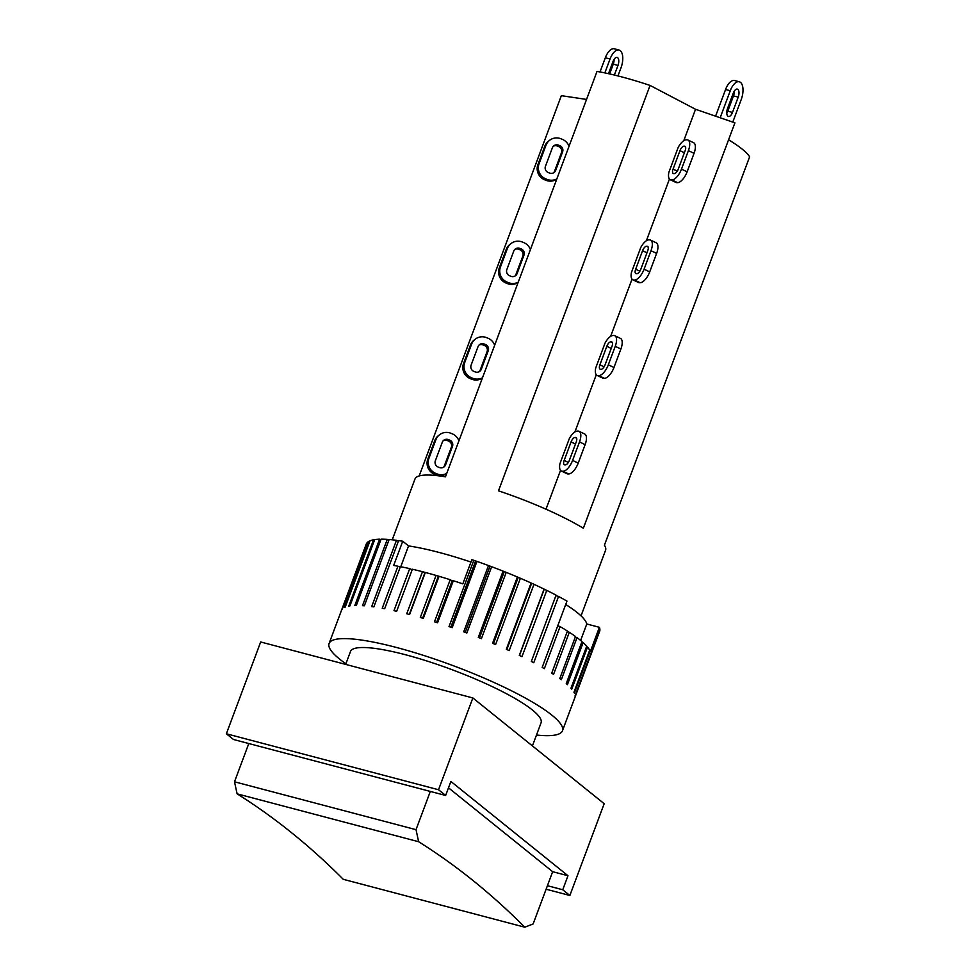 <?xml version="1.0" encoding="UTF-8"?>
<svg xmlns="http://www.w3.org/2000/svg" width="976" height="976" viewBox="0 0 976 976"><rect width="100%" height="100%" fill="white"/><g stroke="black" fill="none" stroke-linecap="round" stroke-linejoin="round"><path stroke-width="1.46" d="M569.276 438.724A11.761 5.075 115.6 0 1 577.389 431.099L578.036 431.099A11.761 5.075 115.6 0 1 579.073 431.319A11.761 5.075 115.6 0 1 579.5 441.933L572.583 460.416A11.761 5.075 115.6 0 1 563.03 471.249L562.383 471.249A11.761 5.075 115.6 0 1 561.346 471.03A11.761 5.075 115.6 0 1 559.968 463.612L569.276 438.724M576.255 441.933L569.35 460.416A4.843 2.086 115.6 0 1 565.409 464.881L564.762 464.881A4.843 2.086 115.6 0 1 564.335 464.783A4.843 2.086 115.6 0 1 564.165 460.416L571.07 441.933A4.843 2.086 115.6 0 1 575.01 437.468L575.657 437.468A4.843 2.086 115.6 0 1 576.084 437.565A4.843 2.086 115.6 0 1 576.255 441.933M561.346 471.03L566.983 473.726A11.761 5.075 -64.4 0 0 568.008 473.946L568.654 473.946A11.761 5.075 -64.4 0 0 578.219 463.112L585.124 444.629A11.761 5.075 -64.4 0 0 584.697 434.015L579.073 431.319M560.529 470.359L545.999 509.204M581.037 615.868L605.559 550.281A101.736 18.544 20.5 0 0 604.412 545.194L749.641 156.758A101.736 18.544 -159.5 0 0 728.572 139.8L583.343 528.236A101.736 18.544 20.5 0 0 498.492 490.83L650.065 85.424A101.736 18.544 -159.5 0 0 597.019 71.431L445.459 476.837A101.736 18.544 20.5 0 0 414.971 479.033L392.242 539.801M596.275 374.747L574.876 431.99M446.74 473.384A11.761 11.492 -127.9 0 1 437.053 473.909L435.772 473.397A11.761 11.492 -127.9 0 1 428.952 458.244L435.869 439.761A11.761 11.492 -127.9 0 1 450.79 433.234L452.071 433.747A11.761 11.492 -127.9 0 1 458.915 440.835M439.505 434.796L438.346 435.699A11.761 11.492 52.1 0 0 434.71 440.664L427.793 459.147A11.761 11.492 52.1 0 0 434.613 474.299L435.894 474.812A11.761 11.492 52.1 0 0 446.215 473.921L446.654 473.628M443.47 467.297A4.843 4.734 52.1 0 0 444.422 465.747L451.327 447.264A4.843 4.734 52.1 0 0 448.521 441.03L447.24 440.518A4.843 4.734 52.1 0 0 443.214 440.749M435.345 460.782L442.262 442.299A4.843 4.734 -127.9 0 1 448.411 439.615L449.68 440.127A4.843 4.734 -127.9 0 1 452.486 446.361L445.581 464.844A4.843 4.734 -127.9 0 1 439.432 467.528L438.163 467.028A4.843 4.734 -127.9 0 1 435.345 460.782M586.552 99.43L561.346 95.672L419.18 475.946M536.483 735.038A124.574 22.704 -159.5 0 0 562.457 730.768A124.574 22.704 -159.5 0 0 453.718 665.876A124.574 22.704 -159.5 0 0 329.083 643.513A124.574 22.704 -159.5 0 0 339.685 659.154A124.574 22.704 -159.5 0 0 345.894 663.79M345.663 664.4L350.482 651.517A101.736 18.544 20.5 0 1 452.266 669.78A101.736 18.544 20.5 0 1 541.07 722.777L532.42 745.92M473.811 560.309L476.959 561.407L452.181 627.69A124.574 22.704 -159.5 0 0 449.021 626.604L473.811 560.309A124.574 22.704 -159.5 0 0 471.884 559.651L462.819 583.868A124.574 22.704 -159.5 0 0 453.315 580.72L452.144 580.854L436.577 622.468M488.488 565.543L491.648 566.727L466.87 633.009A124.574 22.704 -159.5 0 0 463.71 631.838L488.488 565.543A124.574 22.704 -159.5 0 0 476.959 561.407M503.091 571.131L506.202 572.375L481.412 638.658A124.574 22.704 -159.5 0 0 478.301 637.426L503.091 571.131A124.574 22.704 -159.5 0 0 491.648 566.727M517.378 576.975L520.379 578.268L495.601 644.55A124.574 22.704 -159.5 0 0 492.587 643.269L517.378 576.975A124.574 22.704 -159.5 0 0 506.202 572.375M531.115 583.001L533.982 584.307L509.191 650.602A124.574 22.704 -159.5 0 0 506.324 649.284L531.115 583.001A124.574 22.704 -159.5 0 0 520.379 578.268M544.083 589.089L546.767 590.395L521.977 656.689A124.574 22.704 -159.5 0 0 519.305 655.384L544.083 589.089A124.574 22.704 -159.5 0 0 533.982 584.307M555.917 595.665L558.54 596.458L533.762 662.741A124.574 22.704 -159.5 0 0 531.322 661.447L556.1 595.153A124.574 22.704 -159.5 0 0 546.767 590.395M565.702 604.473A110.739 20.179 20.5 0 1 586.783 623.981L599.386 627.312L590.334 651.529A124.574 22.704 -159.5 0 0 590.09 650.98L574.364 693.058A124.574 22.704 -159.5 0 0 573.961 692.265L589.687 650.187A124.574 22.704 -159.5 0 0 587.515 647.064L571.777 689.129A124.574 22.704 -159.5 0 0 570.984 688.214L586.722 646.149A124.574 22.704 -159.5 0 0 583.136 642.586L567.41 684.664A124.574 22.704 -159.5 0 0 566.239 683.627L581.964 641.561A124.574 22.704 -159.5 0 0 577.036 637.633L561.31 679.699A124.574 22.704 -159.5 0 0 559.773 678.576L575.511 636.511A124.574 22.704 -159.5 0 0 569.313 632.277L553.575 674.343A124.574 22.704 -159.5 0 0 551.721 673.147L567.446 631.069A124.574 22.704 -159.5 0 0 560.078 626.592L544.352 668.658A124.574 22.704 -159.5 0 0 542.18 667.401L566.971 601.106A124.574 22.704 -159.5 0 0 558.54 596.458M599.691 629.959L575.12 696.352A124.574 22.704 -159.5 0 0 575.108 695.705L599.898 629.41A124.574 22.704 -159.5 0 0 599.386 627.312M562.457 730.768L599.642 631.338A124.574 22.704 -159.5 0 0 599.898 630.069M400.209 567.178L397.964 566.214A124.574 22.704 -159.5 0 0 393.67 565.47L402.734 541.241A124.574 22.704 -159.5 0 0 398.623 540.606L373.845 606.901A124.574 22.704 -159.5 0 0 371.685 606.596L396.463 540.314A124.574 22.704 -159.5 0 0 389.131 539.508L364.353 605.803A124.574 22.704 -159.5 0 0 362.499 605.669L387.277 539.374A124.574 22.704 -159.5 0 0 381.116 539.167L356.338 605.462A124.574 22.704 -159.5 0 0 354.813 605.486L379.603 539.203A124.574 22.704 -159.5 0 0 374.711 539.594L349.933 605.889A124.574 22.704 -159.5 0 0 348.774 606.084L373.552 539.789A124.574 22.704 -159.5 0 0 370.014 540.789L345.223 607.072A124.574 22.704 -159.5 0 0 344.443 607.426L369.233 541.143A124.574 22.704 -159.5 0 0 367.098 542.705L342.308 609A124.574 22.704 -159.5 0 0 341.917 609.512L366.708 543.217A124.574 22.704 -159.5 0 0 366.256 544.071L329.083 643.513M373.552 539.789L374.528 540.106M379.603 539.203L380.933 539.667M387.277 539.374L388.948 539.996M396.463 540.314L398.44 541.107M402.734 541.241L408.541 545.926A110.739 20.179 20.5 0 1 470.981 562.054M452.144 580.854L450.204 579.72A124.574 22.704 -159.5 0 0 439.054 576.304L423.316 618.369A124.574 22.704 -159.5 0 0 420.314 617.491L436.04 575.425A124.574 22.704 -159.5 0 0 425.329 572.461L409.603 614.526A124.574 22.704 -159.5 0 0 406.736 613.77L422.474 571.704A124.574 22.704 -159.5 0 0 412.372 569.228L396.646 611.293A124.574 22.704 -159.5 0 0 393.975 610.683L409.713 568.618A124.574 22.704 -159.5 0 0 400.392 566.678L384.666 608.743A124.574 22.704 -159.5 0 0 382.226 608.28L397.964 566.214M453.315 580.72L437.59 622.786A124.574 22.704 -159.5 0 0 434.479 621.797L450.204 579.72M475.458 561.383L450.839 627.226M489.842 566.544L465.223 632.399M504.128 572.046L479.509 637.901M518.061 577.792L493.453 643.635M531.456 583.697L506.837 649.528M544.071 589.675L519.476 655.457M587.515 647.064L586.527 646.637M560.078 626.592L557.723 625.811M569.313 632.277L567.263 631.545M577.036 637.633L575.328 636.986M583.136 642.586L581.781 642.037M586.783 623.981L580.635 640.439M412.177 569.752L409.713 568.618M425.329 572.461L422.474 571.704M424.853 572.888L409.322 614.453M439.054 576.304L436.04 575.425M438.224 576.584L422.669 618.186M408.541 545.926L400.758 566.739M416.02 829.673L430.318 791.426L248.795 743.541L234.496 781.788L237.107 793.842L418.631 841.727L416.02 829.673L234.496 781.788M448.509 787.827L552.66 871.69L533.128 923.955L524.795 927.2L343.271 879.315A2172.735 1029.192 104.8 0 0 237.107 793.842M418.631 841.727A2172.735 1029.192 -75.2 0 1 524.795 927.2M562.749 889.758L569.862 895.48L604.181 803.699L472.848 697.95L260.677 641.976L226.359 733.769L438.529 789.743L445.642 795.464L450.888 781.447L567.983 875.728L562.749 889.758L547.426 885.708M569.862 895.48L546.109 889.221M472.848 697.95L438.529 789.743M226.359 733.769L233.471 739.491L248.795 743.541M430.318 791.426L445.642 795.464M552.66 871.69L567.983 875.728M605.022 343.113A11.761 5.075 115.6 0 1 613.135 335.488L613.782 335.488A11.761 5.075 115.6 0 1 614.819 335.707A11.761 5.075 115.6 0 1 615.246 346.321L608.329 364.804A11.761 5.075 115.6 0 1 598.776 375.638L598.129 375.638A11.761 5.075 115.6 0 1 597.092 375.418A11.761 5.075 115.6 0 1 595.714 368.001L605.022 343.113M612.001 346.321L605.096 364.804A4.843 2.086 115.6 0 1 601.155 369.27L600.508 369.27A4.843 2.086 115.6 0 1 600.081 369.172A4.843 2.086 115.6 0 1 599.911 364.804L606.816 346.321A4.843 2.086 115.6 0 1 610.756 341.856L611.403 341.856A4.843 2.086 115.6 0 1 611.83 341.954A4.843 2.086 115.6 0 1 612.001 346.321M597.092 375.418L602.729 378.115A11.761 5.075 -64.4 0 0 603.754 378.334L604.412 378.334A11.761 5.075 -64.4 0 0 613.965 367.501L620.882 349.018A11.761 5.075 -64.4 0 0 620.455 338.404L614.819 335.707M632.021 279.136L610.622 336.378M482.486 377.773A11.761 11.492 -127.9 0 1 472.799 378.298L471.518 377.785A11.761 11.492 -127.9 0 1 464.71 362.633L471.615 344.15A11.761 11.492 -127.9 0 1 486.536 337.623L487.817 338.135A11.761 11.492 -127.9 0 1 494.661 345.223M475.251 339.184L474.092 340.087A11.761 11.492 52.1 0 0 470.456 345.053L463.539 363.536A11.761 11.492 52.1 0 0 470.359 378.688L471.64 379.2A11.761 11.492 52.1 0 0 481.961 378.31L482.4 378.017M479.216 371.685A4.843 4.734 52.1 0 0 480.168 370.136L487.073 351.653A4.843 4.734 52.1 0 0 484.267 345.419L482.998 344.906A4.843 4.734 52.1 0 0 478.96 345.138M471.103 365.17L478.008 346.687A4.843 4.734 -127.9 0 1 484.157 344.003L485.426 344.504A4.843 4.734 -127.9 0 1 488.244 350.75L481.327 369.233A4.843 4.734 -127.9 0 1 475.19 371.917L473.909 371.405A4.843 4.734 -127.9 0 1 471.103 365.17M640.768 247.501A11.761 5.075 115.6 0 1 648.894 239.876L649.54 239.876A11.761 5.075 115.6 0 1 650.565 240.096A11.761 5.075 115.6 0 1 650.992 250.71L644.087 269.193A11.761 5.075 115.6 0 1 634.522 280.027L633.875 280.027A11.761 5.075 115.6 0 1 632.851 279.807A11.761 5.075 115.6 0 1 631.472 272.389L640.768 247.501M647.747 250.71L640.842 269.193A4.843 2.086 115.6 0 1 636.901 273.658L636.254 273.658A4.843 2.086 115.6 0 1 635.84 273.561A4.843 2.086 115.6 0 1 635.657 269.193L642.574 250.71A4.843 2.086 115.6 0 1 646.502 246.245L647.149 246.245A4.843 2.086 115.6 0 1 647.576 246.342A4.843 2.086 115.6 0 1 647.747 250.71M632.851 279.807L638.475 282.503A11.761 5.075 -64.4 0 0 639.512 282.723L640.158 282.723A11.761 5.075 -64.4 0 0 649.711 271.889L656.628 253.406A11.761 5.075 -64.4 0 0 656.201 242.792L650.565 240.096M669.438 179.059L646.368 240.767M518.232 282.162A11.761 11.492 -127.9 0 1 508.545 282.674L507.276 282.174A11.761 11.492 -127.9 0 1 500.456 267.021L507.361 248.538A11.761 11.492 -127.9 0 1 522.282 242.011L523.563 242.524A11.761 11.492 -127.9 0 1 530.407 249.612M510.997 243.573L509.838 244.476A11.761 11.492 52.1 0 0 506.202 249.441L499.297 267.924A11.761 11.492 52.1 0 0 506.105 283.077L507.386 283.589A11.761 11.492 52.1 0 0 517.707 282.698L518.146 282.406M514.962 276.074A4.843 4.734 52.1 0 0 515.914 274.524L522.831 256.041A4.843 4.734 52.1 0 0 520.025 249.807L518.744 249.295A4.843 4.734 52.1 0 0 514.706 249.527M506.849 269.559L513.754 251.076A4.843 4.734 -127.9 0 1 519.903 248.392L521.184 248.892A4.843 4.734 -127.9 0 1 523.99 255.139L517.073 273.622A4.843 4.734 -127.9 0 1 510.936 276.306L509.655 275.793A4.843 4.734 -127.9 0 1 506.849 269.559M608.475 73.688L613.05 61.451A6.234 2.952 -75.2 0 1 617.1 57.401A6.234 2.952 -75.2 0 1 617.979 65.416L614.38 75.042M727.559 108.458L733.281 93.159A6.234 2.952 -75.2 0 1 737.331 89.121A6.234 2.952 -75.2 0 1 738.21 97.124L732.488 112.423A6.234 2.952 -75.2 0 1 728.438 116.473A6.234 2.952 -75.2 0 1 727.559 108.458M609.61 73.932L613.257 64.172A6.234 2.952 104.8 0 0 614.05 59.414M726.778 113.216A6.234 2.952 104.8 0 0 727.779 111.179L733.488 95.88A6.234 2.952 104.8 0 0 734.281 91.134M720.166 117.767L730.268 90.744A13.847 6.551 -75.2 0 1 739.271 81.764A13.847 6.551 -75.2 0 1 741.223 99.552L732.781 122.11M739.271 81.764L734.562 80.52A13.847 6.551 104.8 0 0 725.558 89.499L715.579 116.181M604.852 72.907L610.049 59.024A13.847 6.551 -75.2 0 1 619.052 50.044A13.847 6.551 -75.2 0 1 620.992 67.832L617.954 75.933M619.052 50.044L614.331 48.8A13.847 6.551 104.8 0 0 605.327 57.779L600.02 71.968M728.572 139.8L734.916 122.842L695.534 109.275L650.065 85.424M556.747 179.145L556.32 179.438A11.761 11.492 52.1 0 1 545.999 180.328L547.158 179.413L545.877 178.913A11.761 11.492 -127.9 0 1 539.057 163.761L545.974 145.265A11.761 11.492 -127.9 0 1 560.895 138.751L562.176 139.263A11.761 11.492 -127.9 0 1 569.02 146.351M556.845 178.901A11.761 11.492 -127.9 0 1 547.158 179.413M545.45 166.298L552.367 147.815A4.843 4.734 -127.9 0 1 558.504 145.131L559.785 145.631A4.843 4.734 -127.9 0 1 562.591 151.878L555.686 170.361A4.843 4.734 -127.9 0 1 549.537 173.045L548.256 172.532A4.843 4.734 -127.9 0 1 545.45 166.298M553.563 172.813A4.843 4.734 52.1 0 0 554.527 171.264L561.432 152.781A4.843 4.734 52.1 0 0 558.626 146.534L557.345 146.034A4.843 4.734 52.1 0 0 553.319 146.266M549.61 140.312L548.451 141.215A11.761 11.492 52.1 0 0 544.815 146.18L537.898 164.663A11.761 11.492 52.1 0 0 544.718 179.816L545.999 180.328M670.256 179.73L675.892 182.427A11.761 5.075 -64.4 0 0 676.917 182.646L677.576 182.646A11.761 5.075 -64.4 0 0 687.128 171.813L694.046 153.33A11.761 5.075 -64.4 0 0 693.619 142.716L687.982 140.019A11.761 5.075 115.6 0 1 688.409 150.633L681.492 169.116A11.761 5.075 115.6 0 1 671.939 179.95L671.293 179.95A11.761 5.075 115.6 0 1 670.256 179.73A11.761 5.075 115.6 0 1 668.877 172.313L678.186 147.425A11.761 5.075 115.6 0 1 686.299 139.8L686.958 139.8A11.761 5.075 115.6 0 1 687.982 140.019M685.164 150.633L678.259 169.116A4.843 2.086 115.6 0 1 674.318 173.582L673.672 173.582A4.843 2.086 115.6 0 1 673.245 173.484A4.843 2.086 115.6 0 1 673.074 169.116L679.979 150.633A4.843 2.086 115.6 0 1 683.92 146.168L684.566 146.168A4.843 2.086 115.6 0 1 684.993 146.266A4.843 2.086 115.6 0 1 685.164 150.633M683.786 140.69L695.534 109.275M575.657 437.468L576.413 437.834M575.01 437.468L576.645 438.248M571.07 441.933L575.474 444.031M564.165 460.416L568.349 462.429M568.654 473.946L563.03 471.249M568.008 473.946L562.383 471.249M578.219 463.112L572.583 460.416M585.124 444.629L579.5 441.933M447.24 440.518L448.411 439.615M448.521 441.03L449.68 440.127M451.327 447.264L452.486 446.361M444.422 465.747L445.581 464.844M434.613 474.299L435.772 473.397M437.053 473.909L435.894 474.812M427.793 459.147L428.952 458.244M434.71 440.664L435.869 439.761M611.403 341.856L612.172 342.222M610.756 341.856L612.391 342.637M606.816 346.321L611.22 348.42M599.911 364.804L604.107 366.805M604.412 378.334L598.776 375.638M603.754 378.334L598.129 375.638M613.965 367.501L608.329 364.804M620.882 349.018L615.246 346.321M482.998 344.906L484.157 344.003M484.267 345.419L485.426 344.504M487.073 351.653L488.244 350.75M480.168 370.136L481.327 369.233M470.359 378.688L471.518 377.785M472.799 378.298L471.64 379.2M463.539 363.536L464.71 362.633M470.456 345.053L471.615 344.15M647.149 246.245L647.918 246.611M646.502 246.245L648.149 247.026M642.574 250.71L646.966 252.808M635.657 269.193L639.853 271.194M640.158 282.723L634.522 280.027M639.512 282.723L633.875 280.027M649.711 271.889L644.087 269.193M656.628 253.406L650.992 250.71M518.744 249.295L519.903 248.392M520.025 249.807L521.184 248.892M522.831 256.041L523.99 255.139M515.914 274.524L517.073 273.622M506.105 283.077L507.276 282.174M508.545 282.674L507.386 283.589M499.297 267.924L500.456 267.021M506.202 249.441L507.361 248.538M617.979 65.416L613.257 64.172M738.21 97.124L733.488 95.88M732.488 112.423L727.779 111.179M730.268 90.744L725.558 89.499M610.049 59.024L605.327 57.779M555.686 170.361L554.527 171.264M562.591 151.878L561.432 152.781M559.785 145.631L558.626 146.534M558.504 145.131L557.345 146.034M544.815 146.18L545.974 145.265M537.898 164.663L539.057 163.761M544.718 179.816L545.877 178.913M676.917 182.646L671.293 179.95M677.271 171.129L673.074 169.116M684.383 152.732L679.979 150.633M685.555 146.961L683.92 146.168M685.335 146.534L684.566 146.168M694.046 153.33L688.409 150.633M687.128 171.813L681.492 169.116M677.576 182.646L671.939 179.95"/></g></svg>
